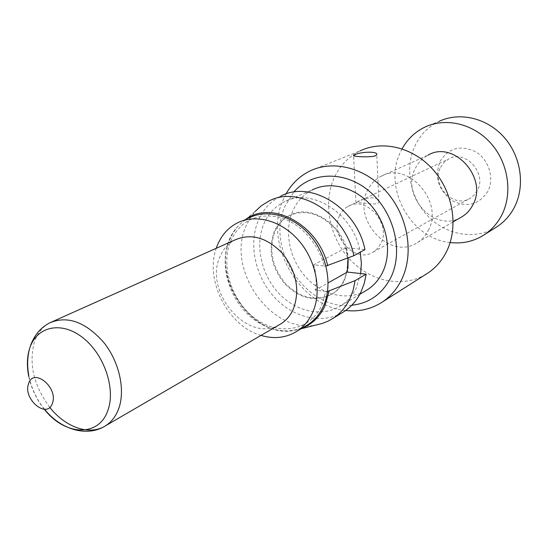 <?xml version="1.0" encoding="UTF-8"?>
<svg xmlns="http://www.w3.org/2000/svg" width="548" height="548" viewBox="0 0 548 548"><rect width="100%" height="100%" fill="white"/><g stroke="black" fill="none" stroke-linecap="round" stroke-linejoin="round"><path stroke-width="0.41" stroke-dasharray="2.74 2.06" d="M339.507 215.775C341.418 211.638 344.267 208.528 348.055 206.432C366.064 195.163 391.669 223.858 380.874 243.545L377.682 248.36L373.394 251.95C355.357 264.252 329.108 235.935 339.507 215.775M440.565 167.359L443.914 162.544L448.504 159.05C465.019 148.892 487.412 173.257 477.281 190.622L474.308 194.883L470.362 198.116C453.84 209.274 430.687 185.156 440.565 167.359M357.365 202.013L355.94 202.705C354.344 201.575 372.544 204.904 377.634 203.568L378.928 201.959C380.011 195.314 362.413 197.849 357.365 202.013M440.017 161.468C448.648 147.741 460.656 144.576 476.034 151.981C489.09 159.941 494.591 178.744 487.72 191.615C478.589 205.089 466.554 207.987 451.62 200.308C438.263 189.807 434.393 176.86 440.017 161.468M495.2 227.858C474.28 240.243 445.867 234.859 427.995 216.207C410.055 197.616 404.445 167.983 415.014 145.679C420.275 134.787 428.221 126.725 438.859 121.478L424.686 127.204M425.618 274.48C402.369 288.289 370.475 281.419 350.117 259.656C329.677 237.955 322.697 203.89 333.951 178.401C339.575 165.914 348.316 156.735 360.173 150.864L310.01 170.969M345.665 310.49C299.037 306.517 263.218 243.059 283.035 199.993L285.946 194.013M450.148 242.545C410.555 238.901 382.483 187.443 400.567 151.844L402.095 148.83M428.241 230.503C444.592 201.835 407.479 160.228 380.668 176.483C374.798 179.614 370.393 184.313 367.448 190.581C351.885 220.317 390.642 261.163 417.487 242.497C422.07 239.592 425.652 235.592 428.241 230.503M351.775 305.263C306.75 311.189 265.04 248.593 285.029 206.164L293.755 192.101M460.615 217.549C434.619 232.927 400.595 195.609 415.274 168.476C418.158 162.578 422.412 158.132 428.036 155.146L380.668 176.483M365.317 290.988C346.953 301.222 321.854 294.947 305.716 277C289.529 259.094 283.898 231.599 292.598 211.316C296.817 201.664 303.38 194.526 312.264 189.916L283.693 202.123M360.666 273.555L356.221 288.084C352.597 295.53 347.569 301.366 341.144 305.592C322.724 317.607 296.187 311.97 278.788 293.31C261.348 274.719 254.834 245.504 263.752 224.125C267.993 214.172 274.637 206.843 283.7 202.137C311.168 186.498 354.152 213.651 360.235 252.231M347.953 268.383L344.562 280.021C341.767 285.871 337.828 290.426 332.746 293.673C316.703 301.927 301.064 298.687 285.844 283.96C272.192 267.52 268.506 250.114 274.788 231.756C277.932 224.481 282.795 219.077 289.371 215.549C311.524 202.431 346.357 226.893 348.158 257.882M343.952 280.377C341.151 286.227 337.205 290.783 332.129 294.036C316.073 302.291 300.434 299.044 285.2 284.302C271.541 267.849 267.849 250.429 274.13 232.064C277.274 224.783 282.138 219.371 288.721 215.844C304.667 208.98 319.998 213.117 334.718 228.249C347.775 245.292 350.85 262.663 343.952 280.377M341.931 312.874C321.107 324.704 292.427 317.354 273.856 296.646C255.224 275.986 248.463 244.326 258.115 220.981C262.855 209.754 270.342 201.513 280.583 196.246L268.472 201.308M313.648 264.862C316.278 273.589 316.799 282.021 315.203 290.159L325.759 291.447L321.566 305.654C309.963 330.786 278.884 336.047 255.471 318.717C231.886 301.736 220.296 266.307 230.489 241.38C239.921 221.186 255.854 213.042 278.302 216.953C298.948 221.954 318.237 242.367 324.258 266.027L313.648 264.862L346.028 247.764L364.968 249.648M346.028 247.764L348.062 257.923M317.915 324.615C272.877 336.047 225.571 270.548 245.888 226.324L249.936 218.392L255.163 211.439L245.785 219.31M324.258 266.027L326.005 266.033M315.203 290.159L328.149 282.871M325.759 291.447L327.574 291.454M305.558 326.06C286.693 336.506 260.67 329.341 243.716 310.065C226.708 290.83 220.412 261.67 229.009 240.339C233.181 230.194 239.812 222.741 248.902 217.974L237.216 222.981M260.971 335.41C228.071 326.238 204.575 280.377 216.255 248.292M279.028 324.916C247.73 343.438 203.692 292.077 219.851 257.026C223.009 249.34 227.975 243.668 234.756 240.003M301.982 328.225L295.831 330.033C254.943 340.472 211.364 279.959 229.763 239.503L232.832 233.236L237.407 226.769L232.742 233.318L229.619 239.668C210.898 280.165 255.094 340.842 295.831 330.033L301.133 328.731M49.765 407.349C33.846 385.84 28.681 364.194 34.257 342.404C37.216 333.431 42.306 326.944 49.539 322.943M44.333 409.267C36.531 399.458 31.339 388.518 28.756 376.442M348.055 206.432L448.504 159.05M373.394 251.95L470.362 198.116M378.921 201.959L376.777 154.646M355.953 202.705L353.57 155.735M417.487 242.497L453.21 221.837M341.151 305.606L359.796 294.324M332.129 294.036L332.746 293.673M288.721 215.844L289.371 215.549M44.552 409.267C36.483 399.218 31.229 387.936 28.791 375.421M29.599 348.596L30.633 345.329"/><path stroke-width="0.82" d="M354.981 154.687C360.228 151.844 377.969 150.933 376.771 154.646L375.455 155.79C370.311 157.701 352.124 156.543 353.563 155.529L354.981 154.687M438.859 121.478C459.505 111.511 487.172 117.889 504.304 137.514C521.49 157.071 525.402 187.06 513.928 208.172C509.832 215.693 504.372 221.755 497.563 226.365L495.2 227.858M360.173 150.864C383.045 139.788 414.281 147.645 433.954 170.681C453.703 193.643 458.635 228.406 446.106 252.416C441.661 260.923 435.687 267.739 428.187 272.849L425.618 274.48M285.946 194.013C291.714 183.71 299.735 176.024 310.01 170.969C333.746 159.4 366.591 168.092 387.539 192.937C408.555 217.686 414.151 254.882 401.287 280.275C396.725 289.269 390.546 296.427 382.757 301.749C371.633 309.086 359.269 312.004 345.665 310.49M402.095 148.83C407.431 139.185 414.959 131.979 424.686 127.204C445.627 117.08 473.78 123.67 491.268 143.775C508.818 163.804 512.887 194.471 501.283 215.981C497.139 223.646 491.611 229.818 484.699 234.496C474.239 241.319 462.724 244.004 450.148 242.545M293.755 192.101C311.428 171.366 345.418 170.401 369.914 191.773C394.546 212.898 403.712 252.066 390.587 278C381.977 294.242 369.037 303.325 351.775 305.263M428.036 155.146C453.744 139.706 488.528 178.189 472.705 205.185C470.191 209.98 466.745 213.761 462.361 216.542L460.615 217.549M312.264 189.916C330.286 180.737 355.371 187.163 371.455 205.945C387.594 224.659 392.149 252.984 382.504 272.5C378.921 279.727 373.976 285.412 367.674 289.563L365.317 290.988M360.235 252.231L361.365 263.047L360.666 273.555M348.158 257.882L347.953 268.383M327.574 291.454L355.125 280.59L366.174 274.164L364.221 283.515L360.927 292.125C356.947 300.249 351.46 306.647 344.473 311.312L341.931 312.874M280.583 196.246C310.387 179.586 356.885 207.87 364.968 249.648L353.837 255.717C345.548 213.309 298.482 184.491 268.472 201.308L261.362 205.733L255.163 211.439M348.062 257.923L347.336 272.068L366.174 274.164M355.125 280.59L353.179 290.063L349.877 298.776C345.884 307.003 340.363 313.47 333.321 318.176L328.108 321.142L322.553 323.375L301.133 328.731M326.005 266.033L353.837 255.717M328.149 282.871L347.336 272.068M248.902 217.974C267.362 208.48 293.495 215.665 310.531 235.887C327.622 256.032 332.828 286.234 323.135 306.764C319.525 314.374 314.477 320.32 307.997 324.594L305.558 326.06M216.255 248.292L217.248 245.573C221.419 235.311 228.078 227.79 237.222 222.995C255.8 213.439 282.179 220.748 299.42 241.298C316.703 261.766 322.073 292.385 312.353 313.141C308.73 320.84 303.661 326.841 297.132 331.136C286.275 337.897 274.219 339.322 260.971 335.41M49.765 407.349C65.678 427.666 90.139 436.05 105.853 425.597C111.463 421.953 115.662 416.542 118.45 409.363C125.704 390.587 119.471 361.92 103.579 342.219C85.255 321.765 67.246 315.34 49.539 322.943L234.756 240.003C251.231 232.914 267.253 237.524 282.83 253.834C296.694 272.164 300.16 290.68 293.214 309.394C290.378 315.566 286.344 320.34 281.097 323.71L279.028 324.916M28.537 383.785C33.168 367.05 58.561 387.443 52.437 403.205C47.423 419.624 22.694 399.3 28.537 383.785M329.156 291.104L324.683 306.442C319.58 317.011 312.011 324.265 301.982 328.225M245.785 219.31C272.082 199.65 318.772 224.92 327.677 265.691M28.756 376.442C26.708 366.228 26.989 356.926 29.606 348.542C36.387 326.519 61.075 320.614 82.59 337.513C104.223 354.083 116.121 389.258 107.675 410.911C98.455 437.523 64.527 435.537 44.333 409.267M484.699 234.496L497.563 226.365M382.757 301.749L428.187 272.849M453.21 221.837L462.361 216.542M359.796 294.324L367.674 289.563M333.321 318.176L344.473 311.312M297.132 331.143L307.997 324.594M44.552 409.267C60.739 429.755 87.433 437.605 105.853 425.604L281.097 323.71M49.532 322.93C40.641 327.704 34.346 335.164 30.633 345.329M28.791 375.421C27.051 365.982 27.318 357.043 29.599 348.596"/></g></svg>
